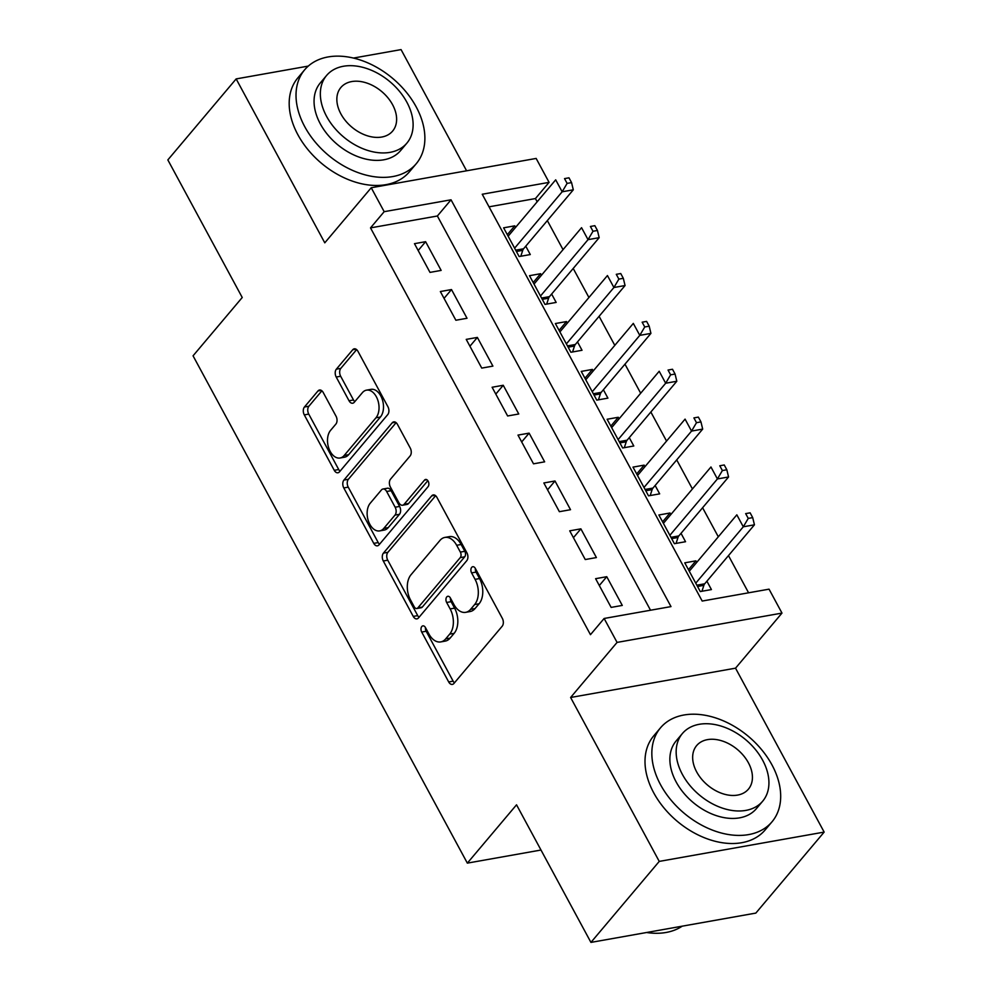 <?xml version="1.0" encoding="UTF-8"?>
<svg xmlns="http://www.w3.org/2000/svg" width="992" height="992" viewBox="0 0 992 992"><rect width="100%" height="100%" fill="white"/><g stroke="black" fill="none" stroke-linecap="round" stroke-linejoin="round"><path stroke-width="1.49" d="M421.798 626.522A4.005 2.53 -100.1 0 0 421.699 632.04L448.694 681.95A5.729 3.608 -100.1 0 0 452.377 684.406A5.729 3.608 -100.1 0 0 453.914 683.463L502.188 626.225A5.729 3.608 -100.1 0 0 502.336 618.351L475.342 568.441A4.005 2.53 -100.1 0 0 472.762 566.717A4.005 2.53 -100.1 0 0 471.696 567.374A4.005 2.53 -100.1 0 0 471.597 572.892L475.081 579.353A18.327 11.557 -100.1 0 1 474.635 604.562L470.605 609.324A18.327 11.557 -100.1 0 1 465.682 612.337A18.327 11.557 -100.1 0 1 453.89 604.475L450.405 598.015A4.005 2.53 -100.1 0 0 447.826 596.291A4.005 2.53 -100.1 0 0 446.747 596.948A4.005 2.53 -100.1 0 0 446.648 602.466L450.145 608.927A18.327 11.557 -100.1 0 1 449.686 634.136L445.668 638.898A18.327 11.557 -100.1 0 1 440.746 641.911A18.327 11.557 -100.1 0 1 428.953 634.049L425.456 627.589A4.005 2.53 -100.1 0 0 422.877 625.865A4.005 2.53 -100.1 0 0 421.798 626.522M425.494 627.663A4.005 2.53 -100.1 0 0 426.163 631.247L453.146 681.157A5.729 3.608 -100.1 0 0 454.448 682.831M475.391 568.503A4.005 2.53 -100.1 0 0 476.048 572.099L479.545 578.559L475.081 579.353M450.442 598.089A4.005 2.53 -100.1 0 0 451.1 601.673L454.596 608.133L450.145 608.927M323.206 392.472A5.729 3.608 -100.1 0 0 319.523 390.017A5.729 3.608 -100.1 0 0 317.973 390.947L304.432 407.018A5.729 3.608 -100.1 0 0 304.296 414.892L334.267 470.32A5.729 3.608 -100.1 0 0 337.95 472.775A5.729 3.608 -100.1 0 0 339.487 471.845L387.76 414.594A5.729 3.608 -100.1 0 0 387.909 406.72L357.938 351.292A5.729 3.608 -100.1 0 0 354.256 348.824A5.729 3.608 -100.1 0 0 352.718 349.767L336.35 369.173A5.729 3.608 -100.1 0 0 336.214 377.047L349.035 400.768A5.729 3.608 -100.1 0 0 352.718 403.223A5.729 3.608 -100.1 0 0 354.256 402.281L362.378 392.671A15.314 9.66 -100.1 0 1 366.482 390.154A15.314 9.66 -100.1 0 1 377.754 399.987A15.314 9.66 -100.1 0 1 375.956 417.806L344.174 455.489A15.314 9.66 -100.1 0 1 340.07 457.994A15.314 9.66 -100.1 0 1 328.786 448.173A15.314 9.66 -100.1 0 1 330.584 430.354L335.891 424.068A5.729 3.608 -100.1 0 0 336.028 416.194L323.206 392.472M384.177 211.68L371.231 187.748L536.151 158.435L549.084 182.367L482.236 194.246L702.187 601.053L769.048 589.161L781.981 613.093L617.074 642.407L604.128 618.475L670.989 606.596L451.038 199.801L384.177 211.68L370.512 227.887L590.463 634.682L604.128 618.475M590.934 942.4L659.246 861.403L824.154 832.09L755.842 913.086L590.934 942.4L516.534 804.81L467.344 863.127L193.056 355.818L242.234 297.501L167.846 159.91L236.158 78.914L324.781 242.829L371.231 187.748M824.154 832.09L735.531 668.174L570.611 697.488L659.246 861.403M570.611 697.488L617.074 642.407M383.433 553.114A5.729 3.608 -100.1 0 0 383.284 560.988L413.255 616.416A5.729 3.608 -100.1 0 0 416.938 618.872A5.729 3.608 -100.1 0 0 418.475 617.942L466.761 560.691A5.729 3.608 -100.1 0 0 466.897 552.817L436.926 497.389A5.729 3.608 -100.1 0 0 433.244 494.921A5.729 3.608 -100.1 0 0 431.706 495.864L383.433 553.114L387.884 552.321A5.729 3.608 -100.1 0 0 387.748 560.195L417.719 615.623A5.729 3.608 -100.1 0 0 419.021 617.297M373.761 543.368L343.79 487.94A5.729 3.608 -100.1 0 1 343.926 480.066L392.212 422.815A5.729 3.608 -100.1 0 1 393.75 421.873A5.729 3.608 -100.1 0 1 397.432 424.34L410.254 448.062A5.729 3.608 -100.1 0 1 410.118 455.936L390.538 479.148A5.729 3.608 -100.1 0 0 390.389 487.035L398.908 502.77A5.729 3.608 -100.1 0 0 402.591 505.226A5.729 3.608 -100.1 0 0 404.128 504.283L424.514 480.116A4.005 2.53 -100.1 0 1 425.593 479.458A4.005 2.53 -100.1 0 1 428.532 482.025A4.005 2.53 -100.1 0 1 428.073 486.688L378.981 544.893A5.729 3.608 -100.1 0 1 377.444 545.823A5.729 3.608 -100.1 0 1 373.761 543.368L378.212 542.574L348.242 487.146L343.79 487.94M466.6 170.798L401.066 49.6L353.487 58.057M308.276 66.092L236.158 78.914M515.58 227.379L514.761 225.841L507.309 234.67M514.761 225.841L503.614 227.825L519.138 256.544L530.286 254.56L525.76 246.19M541.458 275.243L540.628 273.705L533.188 282.534M540.628 273.705L529.492 275.689L545.017 304.408L556.165 302.424L551.626 294.041M567.337 323.094L566.506 321.569L559.066 330.386M566.506 321.569L555.371 323.541L570.896 352.259L582.031 350.275L577.505 341.905M593.216 370.958L592.385 369.421L584.945 378.25M592.385 369.421L581.25 371.405L596.775 400.123L607.91 398.139L603.384 389.757M619.095 418.81L618.264 417.285L610.824 426.101M618.264 417.285L607.116 419.256L622.654 447.975L633.789 445.991L629.263 437.621M644.974 466.674L644.143 465.136L636.703 473.965M644.143 465.136L632.995 467.12L648.52 495.839L659.668 493.855L655.142 485.485M670.852 514.526L670.022 513L662.582 521.829M670.022 513L658.874 514.984L674.399 543.69L685.546 541.719L681.02 533.336M595.609 578.683L611.134 607.402L622.282 605.418L606.757 576.699L595.609 578.683M569.73 530.832L585.255 559.538L596.403 557.566L580.878 528.848L569.73 530.832M543.852 482.968L559.376 511.686L570.524 509.702L554.999 480.984L543.852 482.968M517.985 435.104L533.51 463.822L544.645 461.838L529.12 433.132L517.985 435.104M492.106 387.252L507.631 415.97L518.766 413.986L503.242 385.268L492.106 387.252M466.228 339.388L481.752 368.106L492.9 366.122L477.363 337.416L466.228 339.388M440.349 291.536L455.874 320.242L467.021 318.271L451.496 289.552L440.349 291.536M650.529 610.229L437.373 215.996L370.512 227.887M441.142 270.407L425.618 241.688L414.47 243.672L429.995 272.391L441.142 270.407M748.588 592.807L728.475 555.607M718.307 536.796L702.596 507.743M692.428 488.944L676.718 459.891M666.55 441.08L650.851 412.027M640.671 393.216L624.972 364.176M614.804 345.365L599.094 316.312M588.926 297.501L573.215 268.46M563.047 249.649L547.336 220.596M537.168 201.785L535.432 198.561L489.019 206.82M696.719 562.39L695.9 560.852L684.753 562.836L700.278 591.554L711.425 589.57L706.899 581.2M467.344 863.127L540.987 850.032M535.432 198.561L549.084 182.367M735.531 668.174L781.981 613.093M437.373 215.996L451.038 199.801M695.9 560.852L688.448 569.681M606.757 576.699L599.304 585.528M580.878 528.848L573.438 537.664M554.999 480.984L547.559 489.812M529.12 433.132L521.68 441.948M503.242 385.268L495.802 394.097M477.363 337.416L469.923 346.233M451.496 289.552L444.044 298.381M425.618 241.688L418.165 250.517M440.746 641.911L445.197 641.117A18.327 11.557 -100.1 0 0 450.12 638.104L445.668 638.898M454.596 608.133A18.327 11.557 -100.1 0 1 454.138 633.342L450.12 638.104M465.682 612.337L470.146 611.543A18.327 11.557 -100.1 0 0 475.069 608.53L470.605 609.324M479.545 578.559A18.327 11.557 -100.1 0 1 479.086 603.768L475.069 608.53M435.624 495.715L387.884 552.321M414.222 606.794A4.005 2.53 -100.1 0 0 416.801 608.518A4.005 2.53 -100.1 0 0 417.88 607.86L460.251 557.616A4.005 2.53 -100.1 0 0 460.35 552.098L456.667 545.29A18.327 11.557 -100.1 0 0 444.875 537.428A18.327 11.557 -100.1 0 0 439.964 540.429L410.986 574.777A18.327 11.557 -100.1 0 0 410.539 599.986L414.222 606.794M416.801 608.518L421.253 607.724A4.005 2.53 -100.1 0 0 422.332 607.067L417.88 607.86M444.875 537.428L449.339 536.635A18.327 11.557 -100.1 0 1 461.131 544.496L464.814 551.304A4.005 2.53 -100.1 0 1 464.715 556.822L422.332 607.067M396.13 422.666L348.39 479.272A5.729 3.608 -100.1 0 0 348.242 487.146M402.591 505.226L407.042 504.432A5.729 3.608 -100.1 0 0 408.58 503.49L427.837 480.661M370.214 503.242A15.314 9.66 -100.1 0 0 368.416 521.06A15.314 9.66 -100.1 0 0 379.7 530.894A15.314 9.66 -100.1 0 0 383.805 528.376L395.002 515.096A5.729 3.608 -100.1 0 0 395.151 507.222L386.644 491.486A5.729 3.608 -100.1 0 0 382.962 489.019A5.729 3.608 -100.1 0 0 381.424 489.961L370.214 503.242M379.7 530.894L384.152 530.1A15.314 9.66 -100.1 0 0 388.269 527.583L383.805 528.376M382.962 489.019L387.413 488.238A5.729 3.608 -100.1 0 1 391.096 490.693L399.602 506.428A5.729 3.608 -100.1 0 1 399.466 514.302L388.269 527.583M378.212 542.574A5.729 3.608 -100.1 0 0 379.527 544.248M340.07 457.994L344.522 457.2A15.314 9.66 -100.1 0 0 348.638 454.696L344.174 455.489M366.482 390.154L370.946 389.36A15.314 9.66 -100.1 0 1 382.218 399.193A15.314 9.66 -100.1 0 1 380.42 417.012L348.638 454.696M356.636 349.618L340.814 368.379A5.729 3.608 -100.1 0 0 340.665 376.253L353.499 399.974A5.729 3.608 -100.1 0 0 354.801 401.648M321.892 390.798L308.896 406.224A5.729 3.608 -100.1 0 0 308.748 414.098L338.718 469.526A5.729 3.608 -100.1 0 0 340.02 471.2M701.939 591.257L703.874 585.342A5.828 3.683 79.9 0 1 704.704 583.792L754.441 524.818L743.293 526.802L736.833 514.836L689.279 571.218M695.752 583.172L743.293 526.802L748.253 518.407L752.705 517.613L750.126 512.827L745.662 513.62L748.253 518.407M745.662 513.62L750.126 512.827M752.705 517.613L754.441 524.818M646.586 932.505A72.912 50.108 40.1 0 0 682.186 926.181M660.548 784.709A72.912 50.108 40.1 0 0 771.999 821.822A72.912 50.108 40.1 0 0 771.974 764.906A72.912 50.108 40.1 0 0 660.523 727.793A72.912 50.108 40.1 0 0 660.548 784.709M660.523 727.793L653.691 735.903A72.912 50.108 40.1 0 0 653.716 792.819A72.912 50.108 40.1 0 0 765.167 829.92L771.999 821.822M762.674 801.201L756.388 808.654A52.502 36.072 -139.9 0 1 676.147 781.944A52.502 36.072 -139.9 0 1 676.122 740.962L682.409 733.51A52.502 36.072 40.1 0 0 682.434 774.492A52.502 36.072 40.1 0 0 762.674 801.201A52.502 36.072 40.1 0 0 762.662 760.232A52.502 36.072 40.1 0 0 682.409 733.51M748.39 762.761A33.84 23.25 40.1 0 0 696.682 745.55A33.84 23.25 40.1 0 0 696.694 771.95A33.84 23.25 40.1 0 0 748.402 789.173A33.84 23.25 40.1 0 0 748.39 762.761M304.73 126.654A72.912 50.108 40.1 0 0 416.194 163.767A72.912 50.108 40.1 0 0 416.169 106.851A72.912 50.108 40.1 0 0 304.705 69.738A72.912 50.108 40.1 0 0 304.73 126.654M304.705 69.738L297.873 77.847A72.912 50.108 40.1 0 0 297.898 134.763A72.912 50.108 40.1 0 0 409.361 171.864L416.194 163.767M406.869 143.146L400.582 150.598A52.502 36.072 -139.9 0 1 320.329 123.888A52.502 36.072 -139.9 0 1 320.317 82.906L326.604 75.454A52.502 36.072 40.1 0 0 326.616 116.436A52.502 36.072 40.1 0 0 406.869 143.146A52.502 36.072 40.1 0 0 406.844 102.176A52.502 36.072 40.1 0 0 326.604 75.454M392.584 104.706A33.84 23.25 40.1 0 0 340.876 87.494A33.84 23.25 40.1 0 0 340.888 113.894A33.84 23.25 40.1 0 0 392.596 131.118A33.84 23.25 40.1 0 0 392.584 104.706M676.06 543.405L677.995 537.49A5.828 3.683 79.9 0 1 678.826 535.928L728.562 476.966L717.414 478.95L710.954 466.984L663.4 523.354M669.873 535.32L717.414 478.95L722.374 470.555L726.826 469.762L724.247 464.975L719.783 465.769L722.374 470.555M719.783 465.769L724.247 464.975M726.826 469.762L728.562 476.966M650.182 495.541L652.116 489.626A5.828 3.683 79.9 0 1 652.959 488.076L702.683 429.102L691.548 431.086L685.075 419.12L637.534 475.49M643.994 487.456L691.548 431.086L696.496 422.691L700.96 421.898L698.368 417.111L693.904 417.905L696.496 422.691M693.904 417.905L698.368 417.111M700.96 421.898L702.683 429.102M624.303 447.677L626.25 441.775A5.828 3.683 79.9 0 1 627.08 440.212L676.804 381.25L665.669 383.234L659.196 371.268L611.655 427.639M618.115 439.605L665.669 383.234L670.617 374.827L675.081 374.046L672.489 369.26L668.038 370.053L670.617 374.827M668.038 370.053L672.489 369.26M675.081 374.046L676.804 381.25M598.436 399.826L600.371 393.911A5.828 3.683 79.9 0 1 601.202 392.361L650.926 333.386L639.79 335.37L633.318 323.404L585.776 379.775M592.236 391.741L639.79 335.37L644.738 326.976L649.202 326.182L646.61 321.396L642.159 322.189L644.738 326.976M642.159 322.189L646.61 321.396M649.202 326.182L650.926 333.386M572.558 351.962L574.492 346.047A5.828 3.683 79.9 0 1 575.323 344.497L625.059 285.535L613.912 287.506L607.439 275.553L559.897 331.923M566.37 343.889L613.912 287.506L618.872 279.112L623.323 278.318L620.732 273.532L616.28 274.325L618.872 279.112M616.28 274.325L620.732 273.532M623.323 278.318L625.059 285.535M546.679 304.11L548.613 298.195A5.828 3.683 79.9 0 1 549.444 296.633L599.18 237.671L588.033 239.655L581.56 227.689L534.018 284.059M540.491 296.025L588.033 239.655L592.993 231.26L597.444 230.466L594.853 225.68L590.401 226.474L592.993 231.26M590.401 226.474L594.853 225.68M597.444 230.466L599.18 237.671M520.8 256.246L522.734 250.331A5.828 3.683 79.9 0 1 523.565 248.781L573.302 189.819L562.154 191.791L555.694 179.825L508.14 236.208M514.612 248.174L562.154 191.791L567.114 183.396L571.566 182.602L568.986 177.816L564.522 178.61L567.114 183.396M564.522 178.61L568.986 177.816M571.566 182.602L573.302 189.819M426.163 631.247L421.699 632.04M476.048 572.099L471.597 572.892M451.1 601.673L446.648 602.466M454.138 633.342L449.686 634.136M479.086 603.768L474.635 604.562M453.146 681.157L448.694 681.95M435.017 495.281L431.706 495.864M417.719 615.623L413.255 616.416M387.748 560.195L383.284 560.988M464.715 556.822L460.251 557.616M464.814 551.304L460.35 552.098M461.131 544.496L456.667 545.29M348.39 479.272L343.926 480.066M395.51 422.232L392.212 422.815M408.58 503.49L404.128 504.283M426.82 479.706L424.514 480.116M399.466 514.302L395.002 515.096M399.602 506.428L395.151 507.222M391.096 490.693L386.644 491.486M380.42 417.012L375.956 417.806M353.499 399.974L349.035 400.768M340.665 376.253L336.214 377.047M340.814 368.379L336.35 369.173M356.016 349.184L352.718 349.767M338.718 469.526L334.267 470.32M308.748 414.098L304.296 414.892M308.896 406.224L304.432 407.018M321.284 390.364L317.973 390.947M703.874 585.342L697.537 586.47M704.704 583.792L696.843 585.193M677.995 537.49L671.658 538.619M678.826 535.928L670.964 537.329M652.116 489.626L645.78 490.755M652.959 488.076L645.085 489.465M626.25 441.775L619.901 442.891M627.08 440.212L619.206 441.614M600.371 393.911L594.022 395.039M601.202 392.361L593.328 393.75M574.492 346.047L568.143 347.175M575.323 344.497L567.449 345.898M548.613 298.195L542.264 299.324M549.444 296.633L541.57 298.034M522.734 250.331L516.398 251.46M523.565 248.781L515.704 250.182"/></g></svg>
